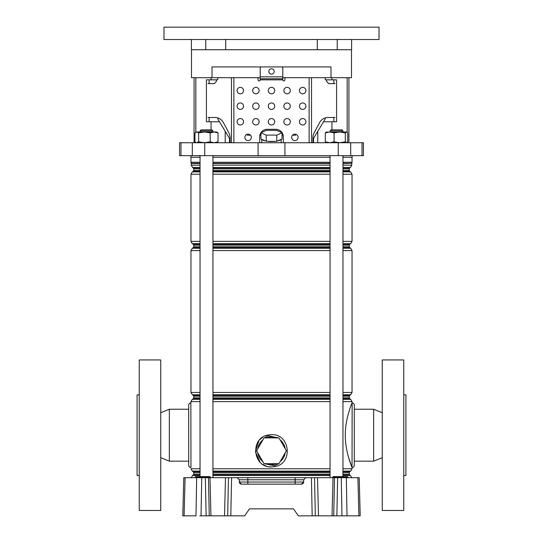 <?xml version="1.0" encoding="UTF-8"?>
<svg xmlns="http://www.w3.org/2000/svg" width="543" height="543" viewBox="0 0 543 543"><rect width="100%" height="100%" fill="white"/><g stroke="black" fill="none" stroke-linecap="round" stroke-linejoin="round"><path stroke-width="0.81" d="M194.611 477.677A0.536 0.536 0 0 0 195.147 477.148L205.037 477.148A0.536 0.441 -90 0 0 205.471 477.677L314.54 477.677L315.32 515.85L312.191 515.85L311.411 477.677M342.09 476.605L341.92 476.605A0.536 0.536 0 0 0 341.384 477.134L332.778 477.134A0.536 0.536 0 0 1 333.321 476.605L341.92 476.605A0.536 0.536 0 0 0 341.384 477.134L341.384 477.148A0.536 0.536 0 0 1 340.841 477.677A0.536 0.536 0 0 0 341.384 477.148L342.667 477.148A0.536 0.441 -90 0 0 343.108 477.677M209.985 477.677L210.956 515.85L244.621 515.85L249.515 508.859L293.485 508.859L298.378 515.85L333.735 515.85L334.515 477.677L337.644 477.677L336.864 515.85L333.735 515.85M231.589 477.677L230.809 515.85L227.68 515.85L228.46 477.677M210.956 515.85L206.136 515.85L205.356 477.677L201.738 477.677L201.032 515.85L206.136 515.85M201.032 515.85L199.776 515.85M184.091 515.85L182.794 515.85L183.792 477.677L185.088 477.677L184.091 515.85L195.982 515.85L196.688 477.677L201.738 477.677M358.909 515.85L357.912 477.677L359.208 477.677L360.206 515.85L336.864 515.85M341.968 515.85L341.262 477.677L337.644 477.677M341.262 477.677L346.312 477.677L347.018 515.85L343.224 515.85M357.912 477.677L346.312 477.677M185.088 477.677L196.688 477.677M239.3 479.774L237.148 477.677L247.846 477.677L247.846 479.774L239.3 479.774L239.354 482.035A2.152 2.152 0 0 0 241.506 484.132L239.354 482.035L247.846 482.035L247.846 479.774L295.154 479.774L295.154 482.035L303.646 482.035L301.494 484.132L241.506 484.132A2.152 2.152 0 0 1 239.354 482.035M303.7 479.774L295.154 479.774L295.154 477.677L305.852 477.677L303.7 479.774L303.646 482.035A2.152 2.152 0 0 1 301.494 484.132M334.515 477.677L314.54 477.677M293.485 508.859L249.515 508.859M332.241 477.677A0.536 0.536 0 0 0 332.778 477.148L332.778 477.134M347.825 477.134L342.667 477.134A0.536 0.441 90 0 0 342.226 476.605L347.391 476.605A0.536 0.441 90 0 1 347.825 477.134L341.384 477.134M203.747 477.148A0.536 0.536 0 0 1 203.211 477.677A0.536 0.536 0 0 0 203.747 477.148L195.147 477.134A0.536 0.536 0 0 1 195.684 476.605L204.29 476.605A0.536 0.536 0 0 0 203.747 477.134L205.037 477.134A0.536 0.441 90 0 0 204.596 476.605L209.761 476.605A0.536 0.441 90 0 1 210.195 477.134L205.037 477.148L210.195 477.134M139.246 475.525L137.094 475.525L137.094 394.883L139.246 394.883M160.748 510.474L139.246 510.474L139.246 359.941L160.748 359.941L160.748 510.474M190.858 467.462A2.152 2.152 0 0 1 188.706 465.31L188.706 405.098A2.152 2.152 0 0 1 190.858 402.947L190.966 467.462M188.706 461.177L169.348 461.177L169.348 409.239L188.706 409.239M160.748 412.714L169.348 409.239M160.748 457.701L169.348 461.177M200.041 401.637L190.966 401.637L190.858 402.947M403.754 475.525L405.906 475.525L405.906 394.883L403.754 394.883M382.252 510.474L382.252 359.941L403.754 359.941L403.754 510.474L382.252 510.474M352.142 467.462A2.152 2.152 0 0 0 354.294 465.31L354.294 405.098A2.152 2.152 0 0 0 352.142 402.947L352.034 467.462C352.278 467.733 345.205 452.638 345.294 435.208C345.205 417.784 352.278 402.662 352.034 402.947L352.142 402.947M354.294 461.177L373.652 461.177L373.652 409.239L354.294 409.239M382.252 412.714L373.652 409.239M382.252 457.701L373.652 461.177M266.409 437.896A13.874 13.874 0 0 1 276.591 437.896M276.591 463.702A13.874 13.874 0 0 1 266.409 463.702M262.873 461.659A13.874 13.874 0 0 1 257.782 452.842M257.782 448.756A13.874 13.874 0 0 1 262.873 439.939M268.826 466.702L271.5 466.926C252.794 467.971 249.631 437.923 268.12 435.024L271.5 434.671L268.12 435.024L268.378 435.846L264.339 437.896M263.83 438.276L257.579 449.102M257.579 452.495L263.83 463.322M264.339 463.702L274.643 465.745L278.661 463.702M271.5 434.671C290.206 433.626 293.356 463.661 274.901 466.566L271.5 466.926M267.645 435.14L265.12 435.988M262.887 437.163L260.016 439.47M258.909 440.719L255.393 451.633L260.016 462.12M262.873 464.428L265.099 465.602M265.493 465.765L266.185 466.023M280.127 439.939A13.874 13.874 0 0 1 285.218 448.756M285.218 452.842A13.874 13.874 0 0 1 280.127 461.659M348.735 458.007L352.034 467.462L352.034 468.779L342.959 468.779M279.17 463.322L285.421 452.495M285.421 449.102L279.17 438.276M278.661 437.896L268.378 435.846M278.953 437.896L264.047 437.896L256.601 450.799L264.047 463.702L278.953 463.702L286.399 450.799L278.953 437.896M281.002 139.442A9.679 2.505 180 0 1 277.826 140.875L282.055 138.974L282.055 132.743L276.774 130.381L266.226 130.381L260.945 132.743L260.945 138.974L265.174 140.875A9.679 2.505 180 0 1 261.998 139.442M274.683 141.343A9.679 2.505 180 0 1 271.5 141.479A9.679 2.505 180 0 1 268.317 141.343L276.774 141.343L277.826 140.875M348.918 77.69L348.918 142.741M190.858 155.644L190.858 157.253L200.041 157.253M212.944 157.253L330.056 157.253M342.959 157.253L352.142 157.253L352.142 155.644M180.975 142.741L363.437 142.741L363.437 155.644L179.563 155.644L179.563 142.741L180.975 142.741L180.975 155.644M191.394 39.517L191.394 49.732L225.712 49.732L225.712 39.517M317.288 39.517L317.288 49.732L337.23 49.732L337.23 39.517M191.503 49.732L191.503 77.69L212.014 77.69L212.014 66.932L330.986 66.932L330.986 77.69L351.497 77.69L351.497 49.732M331.943 77.69L331.943 79.835L336.585 79.835L336.585 121.775L323.506 121.775L325.264 118.849L325.264 117.906M313.494 142.741L313.494 138.438L323.506 121.775M317.791 131.277L317.791 142.741M211.057 77.69L211.057 79.835L206.415 79.835L206.415 121.775L219.494 121.775L225.209 131.277L225.209 142.741M207.976 117.471L214.953 117.471A10.751 9.937 90 0 1 223.553 122.847A10.751 9.937 90 0 0 217.736 117.906L217.736 118.849L219.494 121.775M217.736 77.69L217.736 79.835L211.057 79.835M225.209 131.277L229.506 138.438L229.506 142.741M212.014 77.69L260.212 77.69M282.788 77.69L330.986 77.69M331.943 79.835L325.264 79.835L325.264 77.69M209.136 79.835L209.136 83.602M209.136 117.471L209.136 121.775M333.864 79.835L333.864 83.602M333.864 117.471L333.864 121.775M265.174 140.875L268.317 141.343M260.945 132.743L266.226 135.112L276.774 135.112L276.774 141.343M266.226 135.112L266.226 141.343M276.774 135.112L282.055 132.743M292.48 135.214L295.691 135.214L295.691 134.236M247.309 134.236L247.309 135.214L250.52 135.214M259.846 135.214L260.945 135.214M282.055 135.214L283.154 135.214A7.527 7.527 0 0 1 283.331 136.822L283.331 142.741L283.331 136.822A7.527 7.527 0 0 0 275.803 129.302L267.197 129.302A7.527 7.527 0 0 0 259.669 136.822L259.669 142.741M347.534 39.517L379.028 39.517L379.028 27.15L163.972 27.15L163.972 39.517L347.534 39.517M205.77 39.517L205.77 49.732L351.606 49.732L351.606 39.517M200.041 130.911L201.114 129.838L211.872 129.838L212.944 130.911L200.041 130.911L200.041 131.99M331.128 129.838L341.886 129.838L342.959 130.911L330.056 130.911L331.128 129.838M195.738 132.295L196.79 131.99L198.636 132.899L204.406 131.99L210.182 132.899L214.112 131.99L216.711 131.99L218.042 132.899L214.112 131.99L196.79 131.99L194.944 132.899L194.944 141.825L195.738 142.429L196.79 142.741L198.636 141.825L204.406 142.741L210.182 141.825L214.112 142.741L218.042 141.825L216.711 142.741M210.182 132.899L210.182 141.825M198.636 132.899L198.636 141.825M218.042 132.899L218.042 141.825M326.506 142.741L325.305 141.825L329.703 142.741L334.101 141.825L339.701 142.741L345.3 141.825L346.509 142.741L347.71 141.825L347.71 132.899L346.719 131.99L326.071 132.112M346.509 131.99L345.3 132.899L339.701 131.99L334.101 132.899L329.703 131.99L325.305 132.899L326.506 131.99M345.3 132.899L345.3 141.825M334.101 132.899L334.101 141.825M325.305 132.899L325.305 141.825M268.812 71.452A2.688 2.688 0 0 0 271.5 74.14A2.688 2.688 0 0 0 274.188 71.452A2.688 2.688 0 0 0 271.5 68.764A2.688 2.688 0 0 0 268.812 71.452M299.458 90.593A3.224 3.224 0 0 0 302.682 93.817A3.224 3.224 0 0 0 305.906 90.593A3.224 3.224 0 0 0 302.682 87.362A3.224 3.224 0 0 0 299.458 90.593M283.867 90.593A3.224 3.224 0 0 0 287.091 93.817A3.224 3.224 0 0 0 290.315 90.593A3.224 3.224 0 0 0 287.091 87.362A3.224 3.224 0 0 0 283.867 90.593M268.276 90.593A3.224 3.224 0 0 0 271.5 93.817A3.224 3.224 0 0 0 274.724 90.593A3.224 3.224 0 0 0 271.5 87.362A3.224 3.224 0 0 0 268.276 90.593M252.685 90.593A3.224 3.224 0 0 0 255.909 93.817A3.224 3.224 0 0 0 259.133 90.593A3.224 3.224 0 0 0 255.909 87.362A3.224 3.224 0 0 0 252.685 90.593M237.094 90.593A3.224 3.224 0 0 0 240.318 93.817A3.224 3.224 0 0 0 243.542 90.593A3.224 3.224 0 0 0 240.318 87.362A3.224 3.224 0 0 0 237.094 90.593M299.458 106.184A3.224 3.224 0 0 0 302.682 109.408A3.224 3.224 0 0 0 305.906 106.184A3.224 3.224 0 0 0 302.682 102.953A3.224 3.224 0 0 0 299.458 106.184M283.867 106.184A3.224 3.224 0 0 0 287.091 109.408A3.224 3.224 0 0 0 290.315 106.184A3.224 3.224 0 0 0 287.091 102.953A3.224 3.224 0 0 0 283.867 106.184M268.276 106.184A3.224 3.224 0 0 0 271.5 109.408A3.224 3.224 0 0 0 274.724 106.184A3.224 3.224 0 0 0 271.5 102.953A3.224 3.224 0 0 0 268.276 106.184M252.685 106.184A3.224 3.224 0 0 0 255.909 109.408A3.224 3.224 0 0 0 259.133 106.184A3.224 3.224 0 0 0 255.909 102.953A3.224 3.224 0 0 0 252.685 106.184M237.094 106.184A3.224 3.224 0 0 0 240.318 109.408A3.224 3.224 0 0 0 243.542 106.184A3.224 3.224 0 0 0 240.318 102.953A3.224 3.224 0 0 0 237.094 106.184M299.458 121.775A3.224 3.224 0 0 0 302.682 124.999A3.224 3.224 0 0 0 305.906 121.775A3.224 3.224 0 0 0 302.682 118.544A3.224 3.224 0 0 0 299.458 121.775M283.867 121.775A3.224 3.224 0 0 0 287.091 124.999A3.224 3.224 0 0 0 290.315 121.775A3.224 3.224 0 0 0 287.091 118.544A3.224 3.224 0 0 0 283.867 121.775M268.276 121.775A3.224 3.224 0 0 0 271.5 124.999A3.224 3.224 0 0 0 274.724 121.775A3.224 3.224 0 0 0 271.5 118.544A3.224 3.224 0 0 0 268.276 121.775M252.685 121.775A3.224 3.224 0 0 0 255.909 124.999A3.224 3.224 0 0 0 259.133 121.775A3.224 3.224 0 0 0 255.909 118.544A3.224 3.224 0 0 0 252.685 121.775M237.094 121.775A3.224 3.224 0 0 0 240.318 124.999A3.224 3.224 0 0 0 243.542 121.775A3.224 3.224 0 0 0 240.318 118.544A3.224 3.224 0 0 0 237.094 121.775M291.659 137.365A3.224 3.224 0 0 0 294.89 140.589A3.224 3.224 0 0 0 298.114 137.365A3.224 3.224 0 0 0 294.89 134.135A3.224 3.224 0 0 0 291.659 137.365M244.886 137.365A3.224 3.224 0 0 0 248.11 140.589A3.224 3.224 0 0 0 251.341 137.365A3.224 3.224 0 0 0 248.11 134.135A3.224 3.224 0 0 0 244.886 137.365M230.137 138.071L230.137 142.741L230.137 138.071A10.751 9.937 90 0 0 228.807 132.696L223.553 122.847L228.807 132.696A10.751 9.937 90 0 1 230.137 138.071L230.137 138.071M216.365 79.835L216.365 81.45L214.376 83.602L207.976 83.602M256.982 77.69A1.072 1.072 0 0 1 258.061 78.762L258.061 79.835A1.072 1.072 0 0 0 259.133 80.914A1.072 1.072 0 0 0 260.212 79.835L260.212 68.011A1.072 1.072 0 0 1 261.285 66.932M286.018 77.69A1.072 1.072 0 0 0 284.939 78.762L284.939 79.835A1.072 1.072 0 0 1 283.867 80.914A1.072 1.072 0 0 1 282.788 79.835L260.212 79.835M335.024 117.471L328.047 117.471A10.751 9.937 -90 0 0 319.447 122.847L314.193 132.696A10.751 9.937 -90 0 0 312.863 138.071L312.863 142.741M326.635 79.835L326.635 81.45L328.624 83.602L335.024 83.602M282.788 79.835L282.788 78.762L260.212 78.762L282.788 78.762L282.788 68.011A1.072 1.072 0 0 0 281.715 66.932M208.485 477.677L209.265 515.85M225.488 477.677L224.517 515.85M317.512 477.677L318.483 515.85M333.015 477.677L332.044 515.85M247.846 484.132L247.846 482.035L295.154 482.035L295.154 484.132M332.778 477.148L341.384 477.148A0.536 0.536 0 0 1 340.841 477.677M340.318 477.677L340.318 476.605M333.864 477.677L333.864 476.605M202.682 477.677L202.682 476.605M196.233 477.677L196.233 476.605M210.195 477.148L210.195 477.148A0.536 0.441 -90 0 0 210.636 477.677M347.825 477.148A0.536 0.441 -90 0 0 348.267 477.677M204.29 476.605A0.536 0.536 0 0 0 203.747 477.134M274.643 465.745L274.901 466.566M212.944 474.195L330.056 474.195M342.959 474.195L349.237 474.195L349.78 475.125L342.959 475.125M330.056 475.125L212.944 475.125M212.944 471.629L330.056 471.629M342.959 471.629L349.78 471.629L349.237 472.566L342.959 472.566M330.056 472.566L212.944 472.566M212.944 397.849L330.056 397.849M342.959 397.849L349.237 397.849L349.78 398.779L342.959 398.779M330.056 398.779L212.944 398.779M212.944 395.29L330.056 395.29M342.959 395.29L349.78 395.29L349.237 396.22L342.959 396.22M330.056 396.22L212.944 396.22M212.944 244.214L330.056 244.214M342.959 244.214L349.78 244.214L349.237 245.151L342.959 245.151M330.056 245.151L212.944 245.151M212.944 246.78L330.056 246.78M342.959 246.78L349.237 246.78L349.78 247.71L342.959 247.71M330.056 247.71L212.944 247.71M212.944 167.875L330.056 167.875M342.959 167.875L349.78 167.875L349.237 168.805L342.959 168.805M330.056 168.805L212.944 168.805M212.944 170.434L330.056 170.434M342.959 170.434L349.237 170.434L349.78 171.364L342.959 171.364M330.056 171.364L212.944 171.364M212.944 163.328L330.056 163.328M342.959 163.328L351.81 163.328L342.959 163.538M330.056 163.538L212.944 163.538M191.231 477.826L192.575 475.498L200.041 475.498M212.944 475.498L330.056 475.498M330.056 471.107L212.944 471.107M200.041 471.107L192.31 471.107L190.966 468.779L200.041 468.779M212.944 468.779L330.056 468.779M330.056 167.502L212.944 167.502M200.041 167.502L192.575 167.502L191.231 165.174L200.041 165.174M212.944 165.174L330.056 165.174M330.056 174.222L212.944 174.222M200.041 174.222L190.966 174.222L192.31 171.893L200.041 171.893M212.944 171.893L330.056 171.893M330.056 243.692L212.944 243.692M200.041 243.692L192.31 243.692L190.966 241.364L200.041 241.364M212.944 241.364L330.056 241.364M330.056 250.567L212.944 250.567M200.041 250.567L190.966 250.567L192.31 248.239L200.041 248.239M212.944 248.239L330.056 248.239M330.056 401.637L212.944 401.637M190.966 401.637L192.31 399.309L200.041 399.309M212.944 399.309L330.056 399.309M330.056 394.761L212.944 394.761M200.041 394.761L192.31 394.761L190.966 392.433L200.041 392.433M212.944 392.433L330.056 392.433M190.966 157.253L190.966 162.255L200.041 162.255M212.944 162.255L330.056 162.255M190.966 162.255L191.19 163.328L200.041 163.328M200.041 475.125L193.22 475.125L192.575 475.498M200.041 472.566L193.763 472.566L193.763 474.195L200.041 474.195M192.31 471.107L193.22 471.629L200.041 471.629M200.041 398.779L193.22 398.779L192.31 399.309M200.041 396.22L193.763 396.22L193.763 397.849L200.041 397.849M192.31 394.761L193.22 395.29L200.041 395.29M200.041 247.71L193.22 247.71L192.31 248.239M200.041 245.151L193.763 245.151L193.763 246.78L200.041 246.78M192.31 243.692L193.22 244.214L200.041 244.214M200.041 171.364L193.22 171.364L192.31 171.893M200.041 168.805L193.763 168.805L193.763 170.434L200.041 170.434M192.575 167.502L193.22 167.875L200.041 167.875M200.041 163.538L191.231 163.538L191.231 165.174M342.959 165.174L351.769 165.174L351.769 163.538M349.78 167.875L350.425 167.502L342.959 167.502M342.959 171.893L350.69 171.893L349.78 171.364M342.959 241.364L352.034 241.364L352.034 174.222L342.959 174.222M349.78 244.214L350.69 243.692L342.959 243.692M342.959 248.239L350.69 248.239L349.78 247.71M342.959 392.433L352.034 392.433L352.034 250.567L342.959 250.567M349.78 395.29L350.69 394.761L342.959 394.761M342.959 399.309L350.69 399.309L349.78 398.779M352.034 402.947L352.034 401.637L342.959 401.637M349.78 471.629L350.69 471.107L342.959 471.107M342.959 475.498L350.425 475.498L349.78 475.125M342.959 162.255L352.034 162.255L351.81 163.328M331.943 121.775L331.943 129.838M211.057 121.775L211.057 129.838M362.025 142.741L362.025 155.644M192.317 142.741L192.317 155.644M204.738 142.741L204.738 155.644M258.088 142.741L258.088 155.644M284.912 142.741L284.912 155.644M338.262 142.741L338.262 155.644M350.683 142.741L350.683 155.644M195.826 77.69L195.826 132.248M347.174 77.69L347.174 132.282M231.474 142.741L231.474 77.69M233.863 77.69L233.863 142.741M309.137 142.741L309.137 77.69M311.526 77.69L311.526 142.741M260.212 76.828L282.788 76.828M347.425 476.605L348.497 477.677M209.788 476.605L210.867 477.677M190.966 250.567L190.966 392.433M190.966 174.222L190.966 241.364M349.237 168.805L349.237 170.434M349.237 245.151L349.237 246.78M349.237 396.22L349.237 397.849M349.237 472.566L349.237 474.195M352.034 157.253L352.034 162.255M350.69 394.761L352.034 392.433M352.034 401.637L350.69 399.309M352.034 250.567L350.69 248.239M350.69 243.692L352.034 241.364M352.034 174.222L350.69 171.893M350.425 167.502L351.769 165.174M350.69 471.107L352.034 468.779M351.769 477.826L350.425 475.498M193.763 170.434L193.22 171.364M193.22 167.875L193.763 168.805M193.763 246.78L193.22 247.71M193.22 244.214L193.763 245.151M193.22 395.29L193.763 396.22M193.763 397.849L193.22 398.779M193.22 471.629L193.763 472.566M193.763 474.195L193.22 475.125M281.179 142.741L281.179 139.368M194.082 77.69L194.082 142.741M261.821 142.741L261.821 139.368M212.944 477.677L212.944 155.644M212.944 131.99L212.944 130.911M200.041 476.605L200.041 155.644M330.056 477.677L330.056 155.644M330.056 131.99L330.056 130.911M342.959 476.605L342.959 155.644M342.959 131.99L342.959 130.911M196.281 142.741L195.738 142.429"/></g></svg>
